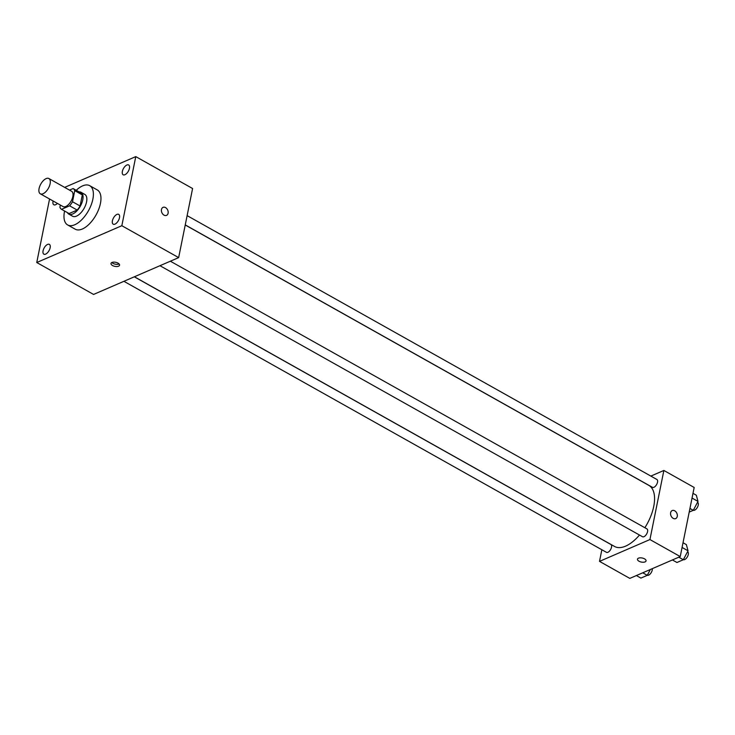 <?xml version="1.0" encoding="UTF-8"?>
<svg xmlns="http://www.w3.org/2000/svg" width="735" height="735" viewBox="0 0 735 735"><rect width="100%" height="100%" fill="white"/><g stroke="black" fill="none" stroke-linecap="round" stroke-linejoin="round"><path stroke-width="1.1" d="M50.109 183.778A8.756 4.346 119.3 0 1 45.882 191.67A8.756 4.346 119.3 0 1 40.306 193.801A8.756 4.346 119.3 0 1 40.811 184.035A8.756 4.346 119.3 0 1 48.887 178.531A8.756 4.346 119.3 0 1 50.109 183.778M48.887 178.531L71.607 191.293A8.756 4.346 119.3 0 1 72.838 196.539A8.756 4.346 119.3 0 1 68.612 204.44A8.756 4.346 119.3 0 1 63.035 206.563L40.306 193.801M73.178 188.583L80.685 192.8A11.889 5.898 119.3 0 1 80.721 192.818L73.142 188.564A11.889 5.898 119.3 0 0 73.105 188.546L69.494 190.108M60.334 205.047L59.902 207.196A11.889 5.898 119.3 0 0 61.501 209.291A11.889 5.898 119.3 0 0 61.538 209.319L69.623 205.818A11.889 5.898 119.3 0 0 72.508 201.739L74.74 190.659A11.889 5.898 119.3 0 0 73.142 188.564M61.538 209.319L69.108 213.573A11.889 5.898 119.3 0 1 69.072 213.554L77.193 210.072L69.623 205.818M72.508 201.739L80.078 205.993L82.32 194.922L74.74 190.659M80.078 205.993A11.889 5.898 119.3 0 1 77.193 210.072M61.501 209.291L69.072 213.554A11.889 5.898 119.3 0 1 69.035 213.527M80.721 192.818A11.889 5.898 119.3 0 1 82.32 194.922M67.39 212.608A12.513 6.211 -60.7 0 0 68.768 214.087A12.513 6.211 -60.7 0 0 72.719 213.977A12.513 6.211 -60.7 0 0 81.833 202.989A12.513 6.211 -60.7 0 0 81.025 192.276A12.513 6.211 -60.7 0 0 79.04 191.872M81.025 192.276L84.81 194.407A12.513 6.211 119.3 0 1 86.565 201.904A12.513 6.211 119.3 0 1 76.504 216.108A12.513 6.211 119.3 0 1 72.563 216.219L68.768 214.087M76.238 190.301A22.519 11.172 119.3 0 1 89.707 185.679A22.519 11.172 119.3 0 1 92.867 199.176A22.519 11.172 119.3 0 1 81.998 219.471A22.519 11.172 119.3 0 1 67.657 224.947A22.519 11.172 119.3 0 1 64.588 211.028M89.707 185.679L97.286 189.933A22.519 11.172 119.3 0 1 100.438 203.43A22.519 11.172 119.3 0 1 89.569 223.734A22.519 11.172 119.3 0 1 75.236 229.201L67.657 224.947M57.403 203.402A5.623 2.793 119.3 0 1 53.82 204.771A5.623 2.793 119.3 0 1 53.122 200.995M126.889 165.007A5.623 2.793 119.3 0 1 128.662 164.962A5.623 2.793 119.3 0 1 128.34 171.227A5.623 2.793 119.3 0 1 123.149 174.765A5.623 2.793 119.3 0 1 122.791 169.95A5.623 2.793 119.3 0 1 126.889 165.007M116.92 214.418A5.623 2.793 119.3 0 1 118.702 214.363A5.623 2.793 119.3 0 1 118.381 220.638A5.623 2.793 119.3 0 1 113.19 224.175A5.623 2.793 119.3 0 1 112.832 219.361A5.623 2.793 119.3 0 1 116.92 214.418M47.591 244.415A5.623 2.793 119.3 0 1 49.364 244.369A5.623 2.793 119.3 0 1 49.043 250.635A5.623 2.793 119.3 0 1 43.861 254.172A5.623 2.793 119.3 0 1 43.494 249.358A5.623 2.793 119.3 0 1 47.591 244.415M49.557 199.001L36.75 262.524L121.835 225.709L135.773 156.61L64.643 187.388M36.75 262.524L93.566 294.441L178.651 257.617L192.588 188.518L135.773 156.61M178.651 257.617L121.835 225.709M112.519 265.519A4.382 2.076 -168.6 0 0 116.92 266.529A4.382 2.076 -168.6 0 0 119.566 265.188A4.382 2.076 -168.6 0 0 115.689 262.294A4.382 2.076 -168.6 0 0 110.985 263.461A4.382 2.076 -168.6 0 0 112.519 265.519M111.867 262.505A4.382 2.076 -168.6 0 0 112.96 263.341A4.382 2.076 -168.6 0 0 119.125 263.966M163.041 207.353A4.382 3.188 -113.4 0 1 166.79 208.63A4.382 3.188 -113.4 0 1 168.095 213.233A4.382 3.188 -113.4 0 1 166.523 215.383A4.382 3.188 -113.4 0 1 161.865 212.635A4.382 3.188 -113.4 0 1 163.051 207.353A4.382 3.188 -113.4 0 1 166.79 208.63A4.382 3.188 -113.4 0 1 168.104 213.233A4.382 3.188 -113.4 0 1 166.523 215.392M185.229 224.983L648.84 485.376A35.023 17.383 119.3 0 1 653.746 506.369A35.023 17.383 119.3 0 1 644.871 527.73M639.487 535.034A35.023 17.383 119.3 0 1 614.534 546.454L134.386 276.773M185.248 224.901L652.487 487.342A4.502 2.233 -60.7 0 0 656.64 484.503A4.502 2.233 -60.7 0 0 656.897 479.486L187.122 215.631M134.303 276.81L610.886 544.488A4.502 2.233 119.3 0 1 611.52 547.189A4.502 2.233 119.3 0 1 609.343 551.25A4.502 2.233 119.3 0 1 606.476 552.343L123.912 281.303M170.355 261.21L646.938 528.888A4.502 2.233 119.3 0 1 647.572 531.589A4.502 2.233 119.3 0 1 645.394 535.65A4.502 2.233 119.3 0 1 642.528 536.743L159.964 265.702M601.855 549.743L599.512 561.375L649.933 539.554L663.87 470.455L650.852 476.087M649.933 539.554L680.233 556.57L629.812 578.39L599.512 561.375M644.521 558.839A4.382 2.076 11.4 0 1 646.056 560.906A4.382 2.076 11.4 0 1 641.361 562.073A4.382 2.076 11.4 0 1 637.475 559.17A4.382 2.076 11.4 0 1 640.13 557.837A4.382 2.076 11.4 0 1 644.521 558.839M680.233 556.57L694.171 487.47L663.87 470.455M672.203 510.559A4.382 3.188 -113.4 0 1 675.943 511.836A4.382 3.188 -113.4 0 1 677.257 516.439A4.382 3.188 -113.4 0 1 675.686 518.598A4.382 3.188 -113.4 0 1 671.018 515.841A4.382 3.188 -113.4 0 1 672.203 510.559A4.382 3.188 -113.4 0 1 675.952 511.836A4.382 3.188 -113.4 0 1 677.257 516.439A4.382 3.188 -113.4 0 1 675.686 518.598M646.056 560.897A4.382 2.076 11.4 0 1 641.361 562.064A4.382 2.076 11.4 0 1 637.475 559.17M689.2 512.102L693.289 510.329L697.993 501.399L696.33 495.215L692.986 493.341M693.289 510.329L689.935 508.455M697.993 501.399L692.039 498.054M697.515 502.299L697.616 502.354A4.502 2.233 119.3 0 1 698.25 505.055A4.502 2.233 119.3 0 1 693.325 510.265M672.433 559.951L676.953 562.495L683.32 559.739L688.034 550.8L686.371 544.626L683.026 542.742M683.32 559.739L678.8 557.194M688.034 550.8L682.071 547.456M687.556 551.7L687.657 551.755A4.502 2.233 119.3 0 1 688.291 554.456A4.502 2.233 119.3 0 1 683.357 559.666M636.381 575.551L640.902 578.096L647.269 575.34L650.346 569.506M647.269 575.34L642.748 572.795M652.322 568.651A4.502 2.233 119.3 0 1 652.239 570.057A4.502 2.233 119.3 0 1 647.305 575.266"/></g></svg>
